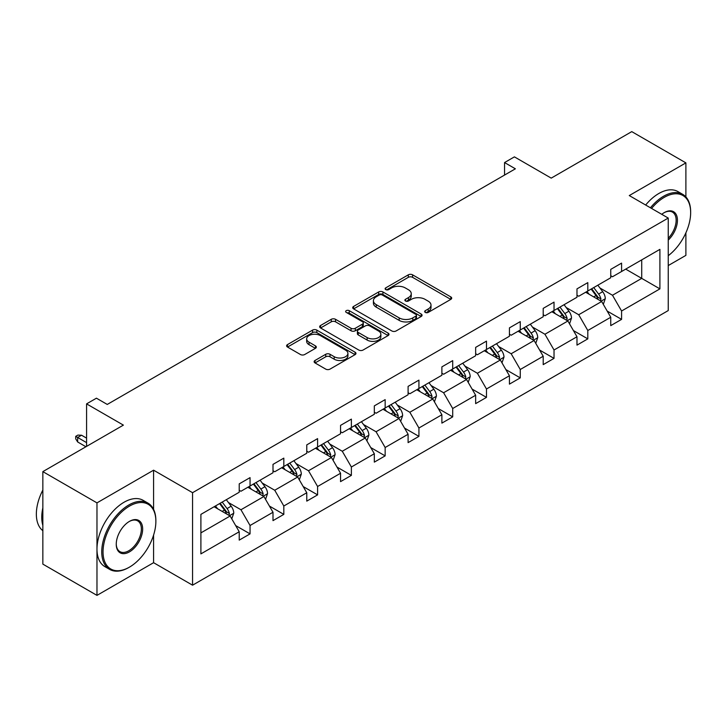 <?xml version="1.0" encoding="UTF-8"?>
<svg xmlns="http://www.w3.org/2000/svg" width="727" height="727" viewBox="0 0 727 727"><rect width="100%" height="100%" fill="white"/><g stroke="black" fill="none" stroke-linecap="round" stroke-linejoin="round"><path stroke-width="1.09" d="M425.268 312.41A2.108 1.218 0 0 0 428.239 312.41L450.822 299.37A3.008 1.736 0 0 0 451.703 298.143A3.008 1.736 0 0 0 450.822 296.916L412.572 274.833A3.008 1.736 0 0 0 408.32 274.833L385.737 287.874A2.108 1.218 0 0 0 385.119 288.728A2.108 1.218 0 0 0 385.737 289.591A2.108 1.218 0 0 0 388.709 289.591L391.635 287.901A9.615 5.552 0 0 1 405.239 287.901L408.429 289.737A9.615 5.552 0 0 1 411.246 293.672A9.615 5.552 0 0 1 408.429 297.597L405.502 299.279A2.108 1.218 0 0 0 404.884 300.142A2.108 1.218 0 0 0 405.502 300.996A2.108 1.218 0 0 0 408.474 300.996L411.4 299.315A9.615 5.552 0 0 1 425.004 299.315L428.185 301.151A9.615 5.552 0 0 1 431.002 305.076A9.615 5.552 0 0 1 428.185 309.002L425.268 310.693A2.108 1.218 0 0 0 424.65 311.547A2.108 1.218 0 0 0 425.268 312.41L425.268 310.693M685.888 196.917L685.888 162.875L631.763 131.623L551.22 178.124L514.407 156.868L504.556 162.557L504.556 175.062M668.24 265.564L685.888 255.377L685.888 232.84M153.588 509.4L153.588 470.187L96.973 502.875L96.973 595.377L42.848 564.125L42.848 471.623L123.39 425.122L86.577 403.876L86.577 446.378M96.973 502.875L42.848 471.623M315.018 360.474A3.008 1.736 0 0 0 314.137 361.701A3.008 1.736 0 0 0 315.018 362.927L325.751 369.125A3.008 1.736 0 0 0 330.003 369.125L355.085 354.649A3.008 1.736 0 0 0 355.966 353.422A3.008 1.736 0 0 0 355.085 352.195L316.827 330.113A3.008 1.736 0 0 0 312.574 330.113L287.501 344.589A3.008 1.736 0 0 0 286.62 345.816A3.008 1.736 0 0 0 287.501 347.043L300.46 354.522A3.008 1.736 0 0 0 304.713 354.522L315.445 348.333A3.008 1.736 0 0 0 316.327 347.106A3.008 1.736 0 0 0 315.445 345.879L309.02 342.163A8.042 4.644 0 0 1 306.667 338.882A8.042 4.644 0 0 1 311.629 334.593A8.042 4.644 0 0 1 320.389 335.601L345.57 350.141A8.042 4.644 0 0 1 347.924 353.422A8.042 4.644 0 0 1 342.962 357.711A8.042 4.644 0 0 1 334.202 356.703L330.003 354.276A3.008 1.736 0 0 0 325.751 354.276L315.018 360.474L315.018 362.927M86.577 403.876L96.437 398.187L107.26 404.439L515.379 168.809L504.556 162.557M153.588 470.187L192.564 492.688L668.24 218.064L668.24 310.565L192.564 585.19L192.564 492.688M685.888 162.875L629.273 195.563L668.24 218.064M391.844 330.967A3.008 1.736 0 0 0 396.097 330.967L421.178 316.49A3.008 1.736 0 0 0 422.06 315.264A3.008 1.736 0 0 0 421.178 314.037L382.92 291.954A3.008 1.736 0 0 0 378.667 291.954L353.595 306.43A3.008 1.736 0 0 0 352.713 307.657A3.008 1.736 0 0 0 353.595 308.884L391.844 330.967M347.106 312.864A2.108 1.218 0 0 1 349.242 313.164L349.242 310.665L388.127 333.111A3.008 1.736 0 0 1 389.009 334.338A3.008 1.736 0 0 1 388.127 335.565L363.055 350.05A3.008 1.736 0 0 1 358.802 350.05L320.543 327.959L320.543 325.505A3.008 1.736 0 0 0 319.671 326.732A3.008 1.736 0 0 0 320.543 327.959M320.543 325.505L331.276 319.307A3.008 1.736 0 0 1 335.529 319.307L351.041 328.268A3.008 1.736 0 0 0 355.294 328.268L362.409 324.16A3.008 1.736 0 0 0 363.291 322.933A3.008 1.736 0 0 0 362.409 321.707L346.261 312.383A2.108 1.218 0 0 1 345.643 311.519A2.108 1.218 0 0 1 346.943 310.402A2.108 1.218 0 0 1 349.242 310.665M200.897 514.38L239.219 492.252L239.219 483.873L250.052 477.63L250.052 485.999L272.998 472.75L272.998 464.38L283.821 458.128L283.821 466.498L306.776 453.248L306.776 444.879L317.599 438.626L317.599 447.005L340.554 433.755L340.554 425.377L351.377 419.125L351.377 427.503L374.323 414.254L374.323 405.875L385.156 399.623L385.156 408.001L408.101 394.752L408.101 386.373L418.925 380.121L418.925 388.5L441.88 375.25L441.88 366.871L452.703 360.628L452.703 368.998L475.649 355.748L475.649 347.379L486.481 341.127L486.481 349.496L509.427 336.247L509.427 327.877L520.259 321.625L520.259 330.003L543.205 316.745L543.205 308.375L554.029 302.123L554.029 310.502L576.984 297.252L576.984 288.873L587.807 282.621L587.807 291L610.753 277.75L610.753 269.372L621.585 263.119L621.585 271.498L659.907 249.37L659.907 288.873L621.585 311.002L621.585 319.371L610.753 325.623L610.753 317.254L587.807 330.503L587.807 338.873L576.984 345.125L576.984 336.746L554.029 349.996L554.029 358.375L543.205 364.627L543.205 356.248L520.259 369.498L520.259 377.876L509.427 384.129L509.427 375.75L486.481 389L486.481 397.378L475.649 403.63L475.649 395.252L452.703 408.501L452.703 416.88L441.88 423.123L441.88 414.753L418.925 428.003L418.925 436.373L408.101 442.625L408.101 434.255L385.156 447.505L385.156 455.874L374.323 462.127L374.323 453.748L351.377 467.007L351.377 475.376L340.554 481.628L340.554 473.25L317.599 486.499L317.599 494.878L306.776 501.13L306.776 492.752L283.821 506.001L283.821 514.38L272.998 520.632L272.998 512.253L250.052 525.503L250.052 533.882L239.219 540.125L239.219 531.755L200.897 553.883L200.897 514.38M247.88 487.254L263.901 496.505L240.955 509.754L228.423 502.521M240.955 509.754L250.052 525.503M263.901 496.505L272.998 512.253M239.219 490.252L240.955 491.252L250.052 485.999M281.658 467.752L297.679 477.003L274.733 490.252L262.202 483.019M274.733 490.252L283.821 506.001M297.679 477.003L306.776 492.752M272.998 470.751L274.733 471.75L283.821 466.498M315.436 448.25L331.457 457.501L308.502 470.751L295.971 463.517M308.502 470.751L317.599 486.499M331.457 457.501L340.554 473.25M306.776 451.249L308.502 452.249L317.599 447.005M349.205 428.748L365.236 437.999L342.281 451.249L329.749 444.015M342.281 451.249L351.377 467.007M365.236 437.999L374.323 453.748M340.554 431.747L342.281 432.747L351.377 427.503M382.984 409.246L399.005 418.498L376.059 431.747L363.527 424.513M376.059 431.747L385.156 447.505M399.005 418.498L408.101 434.255M374.323 412.254L376.059 413.254L385.156 408.001M416.762 389.754L432.783 399.005L409.837 412.254L397.305 405.012M409.837 412.254L418.925 428.003M432.783 399.005L441.88 414.753M408.101 392.753L409.837 393.752L418.925 388.5M450.54 370.252L466.561 379.503L443.606 392.753L431.075 385.519M443.606 392.753L452.703 408.501M466.561 379.503L475.649 395.252M441.88 373.251L443.606 374.251L452.703 368.998M484.309 350.75L500.34 360.001L477.385 373.251L464.853 366.017M477.385 373.251L486.481 389M500.34 360.001L509.427 375.75M475.649 353.749L477.385 354.749L486.481 349.496M518.087 331.248L534.109 340.5L511.163 353.749L498.631 346.515M511.163 353.749L520.259 369.498M534.109 340.5L543.205 356.248M509.427 334.247L511.163 335.247L520.259 330.003M551.866 311.747L567.887 320.998L544.941 334.247L532.409 327.014M544.941 334.247L554.029 349.996M567.887 320.998L576.984 336.746M543.205 314.746L544.941 315.745L554.029 310.502M585.644 292.245L601.665 301.496L578.71 314.746L566.179 307.512M578.71 314.746L587.807 330.503M601.665 301.496L610.753 317.254M576.984 295.253L578.71 296.252L587.807 291M625.693 269.126L641.714 278.377L612.488 295.253L599.957 288.01M612.488 295.253L621.585 311.002M659.907 288.873L641.714 278.377L641.714 259.875L659.907 249.37M96.973 595.377L153.588 562.689L192.564 585.19M610.753 275.751L612.488 276.751L621.585 271.498M200.897 532.882L230.132 516.006L214.111 506.755M230.132 516.006L239.219 531.755M607.181 311.065L621.585 319.371M573.412 330.567L587.807 338.873M539.634 350.06L554.029 358.375M505.856 369.561L520.259 377.876M472.077 389.063L486.481 397.378M438.308 408.565L452.703 416.88M404.53 428.067L418.925 436.373M370.752 447.568L385.156 455.874M336.974 467.061L351.377 475.376M303.204 486.563L317.599 494.878M269.426 506.065L283.821 514.38M235.648 525.566L250.052 533.882M153.588 562.689L153.588 535.072M426.104 312.71L428.185 311.501A9.615 5.552 0 0 0 431.002 307.576L431.002 305.076M411.246 293.672L411.246 296.171A9.615 5.552 0 0 1 408.429 300.097L406.348 301.296M450.785 299.397L412.572 277.332A3.008 1.736 0 0 0 408.32 277.332L386.582 289.882M421.133 316.509L382.92 294.453A3.008 1.736 0 0 0 378.667 294.453L353.631 308.902M415.862 316.118A2.108 1.218 0 0 0 416.48 315.264A2.108 1.218 0 0 0 415.862 314.4L382.284 295.017A2.108 1.218 0 0 0 379.312 295.017L376.232 296.798A9.615 5.552 0 0 0 373.414 300.724A9.615 5.552 0 0 0 376.232 304.649L399.178 317.899A9.615 5.552 0 0 0 412.782 317.899L415.862 316.118L415.862 318.626A2.108 1.218 0 0 0 416.48 317.763L416.48 315.264M373.414 300.724L373.414 303.223A9.615 5.552 0 0 0 376.232 307.148L376.232 304.649M415.862 318.626L412.782 320.398A9.615 5.552 0 0 1 399.178 320.398L376.232 307.148M320.589 327.986L331.276 321.816L331.276 319.307M363.291 322.933L363.291 325.432A3.008 1.736 0 0 1 362.409 326.659L355.294 330.767A3.008 1.736 0 0 1 351.041 330.767L335.529 321.816A3.008 1.736 0 0 0 331.276 321.816M349.242 313.164L388.091 335.592M367.144 337.564A8.042 4.644 0 0 0 375.904 338.573A8.042 4.644 0 0 0 380.866 334.284A8.042 4.644 0 0 0 378.513 330.994L369.643 325.878A3.008 1.736 0 0 0 365.39 325.878L358.266 329.985A3.008 1.736 0 0 0 357.393 331.212A3.008 1.736 0 0 0 358.266 332.439L367.144 337.564L367.144 340.063A8.042 4.644 0 0 0 375.904 341.072A8.042 4.644 0 0 0 380.866 336.783L380.866 334.284M357.393 331.212L357.393 333.711A3.008 1.736 0 0 0 358.266 334.938L358.266 332.439M367.144 340.063L358.266 334.938M347.924 353.422L347.924 355.921A8.042 4.644 0 0 1 342.962 360.21A8.042 4.644 0 0 1 334.202 359.202L330.003 356.784A3.008 1.736 0 0 0 325.751 356.784L315.064 362.955M306.667 338.882L306.667 341.381A8.042 4.644 0 0 0 309.02 344.662L309.02 342.163M315.409 348.351L309.02 344.662M355.04 354.676L316.827 332.612A3.008 1.736 0 0 0 312.574 332.612L287.538 347.061M603.31 304.349L605.3 298.597A8.115 4.689 -120 0 0 602.71 291.691L597.848 285.202M589.134 294.262L587.025 291.454M600.466 300.805L600.92 298.942A8.115 4.689 -120 0 0 598.594 294.062L593.732 287.574M591.705 288.746L597.049 295.889A4.135 2.39 60 0 1 597.803 297.143L600.92 298.942M591.142 289.073L595.995 295.562A8.115 4.689 60 0 1 598.021 299.397M668.24 255.704A37.359 21.565 120 0 0 690.65 212.62A37.359 21.565 120 0 0 664.233 197.371A37.359 21.565 120 0 0 651.565 208.431M650.438 207.777A38.277 22.101 -60 0 1 663.587 196.245A38.277 22.101 -60 0 1 682.726 194.354A38.277 22.101 -60 0 1 690.65 211.875L690.65 212.62M661.761 214.32A18.675 10.787 -60 0 1 664.233 212.62L664.233 212.62A18.675 10.787 -60 0 1 677.282 218A18.675 10.787 -60 0 1 668.24 240.092M645.667 205.032A38.277 22.101 -60 0 1 658.826 193.5A38.277 22.101 -60 0 1 677.964 191.601L682.726 194.354M668.24 238.274A17.757 10.251 120 0 0 672.466 212.12A17.757 10.251 120 0 0 663.905 212.82M128.797 567.505L129.451 567.133A37.359 21.565 120 0 0 155.869 521.377A37.359 21.565 120 0 0 129.451 506.128A37.359 21.565 120 0 0 103.034 551.875A37.359 21.565 120 0 0 129.451 567.133L128.797 567.505A38.277 22.101 -60 0 1 109.668 569.395A38.277 22.101 -60 0 1 103.797 538.734A38.277 22.101 -60 0 1 128.797 505.001A38.277 22.101 -60 0 1 147.935 503.102A38.277 22.101 -60 0 1 155.869 520.632L155.869 521.377M129.451 551.875A18.675 10.787 -60 0 1 116.247 544.25A18.675 10.787 -60 0 1 129.451 521.377L129.451 521.377A18.675 10.787 -60 0 1 142.656 529.002A18.675 10.787 -60 0 1 129.451 551.875M116.247 543.869A17.757 10.251 120 0 0 119.919 551.629A17.757 10.251 120 0 0 128.797 550.757A17.757 10.251 120 0 0 140.402 535.108A17.757 10.251 120 0 0 137.685 520.877A17.757 10.251 120 0 0 129.124 521.568M109.668 569.395L104.897 566.651A38.277 22.101 -60 0 1 99.036 535.981A38.277 22.101 -60 0 1 124.035 502.248A38.277 22.101 -60 0 1 143.174 500.358L147.935 503.102M42.848 525.376A38.277 22.101 -60 0 1 42.848 507.873M42.848 530.692A38.277 22.101 -60 0 1 42.848 490.071M569.532 323.851L571.522 318.099A8.115 4.689 -120 0 0 568.932 311.192L564.07 304.704M555.355 313.764L553.247 310.947M566.687 320.307L567.142 318.444A8.115 4.689 -120 0 0 564.824 313.564L559.963 307.076M557.927 308.248L563.28 315.391A4.135 2.39 60 0 1 564.025 316.645L567.142 318.444M557.364 308.575L562.225 315.064A8.115 4.689 60 0 1 564.243 318.899M535.754 343.353L537.744 337.601A8.115 4.689 -120 0 0 535.163 330.694L530.301 324.197M521.577 333.266L519.469 330.449M532.909 339.809L533.364 337.946A8.115 4.689 -120 0 0 531.046 333.066L526.184 326.577M524.149 327.75L529.501 334.893A4.135 2.39 60 0 1 530.256 336.147L533.364 337.946M523.585 328.077L528.447 334.565A8.115 4.689 60 0 1 530.465 338.4M501.984 362.846L503.975 357.102A8.115 4.689 -120 0 0 501.385 350.187L496.523 343.698M487.808 352.768L485.7 349.951M499.14 359.311L499.594 357.448A8.115 4.689 -120 0 0 497.268 352.568L492.406 346.079M490.38 347.252L495.723 354.394A4.135 2.39 60 0 1 496.477 355.648L499.594 357.448M489.807 347.579L494.669 354.067A8.115 4.689 60 0 1 496.695 357.893M468.206 382.347L470.196 376.604A8.115 4.689 -120 0 0 467.606 369.689L462.745 363.2M454.03 372.269L451.921 369.452M465.362 378.812L465.816 376.95A8.115 4.689 -120 0 0 463.49 372.07L458.628 365.581M456.601 366.753L461.945 373.896A4.135 2.39 60 0 1 462.699 375.15L465.816 376.95M456.038 367.08L460.891 373.569A8.115 4.689 60 0 1 462.917 377.395M434.428 401.849L436.418 396.097A8.115 4.689 -120 0 0 433.828 389.19L428.966 382.702M420.251 391.762L418.143 388.954M431.584 398.305L432.038 396.442A8.115 4.689 -120 0 0 429.721 391.562L424.859 385.074M422.823 386.255L428.176 393.389A4.135 2.39 60 0 1 428.921 394.652L432.038 396.442M422.26 386.573L427.122 393.062A8.115 4.689 60 0 1 429.139 396.897M400.65 421.351L402.64 415.599A8.115 4.689 -120 0 0 400.059 408.692L395.197 402.204M386.473 411.264L384.365 408.456M397.814 417.807L398.26 415.944A8.115 4.689 -120 0 0 395.942 411.064L391.081 404.575M389.045 405.748L394.397 412.891A4.135 2.39 60 0 1 395.152 414.145L398.26 415.944M388.482 406.075L393.343 412.563A8.115 4.689 60 0 1 395.361 416.398M366.881 440.853L368.871 435.1A8.115 4.689 -120 0 0 366.281 428.194L361.419 421.705M352.704 430.766L350.596 427.949M364.036 437.309L364.491 435.446A8.115 4.689 -120 0 0 362.164 430.566L357.302 424.077M355.276 425.25L360.619 432.392A4.135 2.39 60 0 1 361.374 433.646L364.491 435.446M354.703 425.577L359.565 432.065A8.115 4.689 60 0 1 361.592 435.9M333.102 460.355L335.092 454.602A8.115 4.689 -120 0 0 332.503 447.696L327.641 441.207M318.926 450.267L316.818 447.45M330.258 456.81L330.712 454.948A8.115 4.689 -120 0 0 328.386 450.068L323.524 443.579M321.498 444.751L326.85 451.894A4.135 2.39 60 0 1 327.595 453.148L330.712 454.948M320.934 445.078L325.796 451.567A8.115 4.689 60 0 1 327.813 455.402M299.324 479.856L301.314 474.104A8.115 4.689 -120 0 0 298.724 467.188L293.862 460.7M285.148 469.769L283.039 466.952M296.48 476.312L296.934 474.449A8.115 4.689 -120 0 0 294.617 469.569L289.755 463.081M287.719 464.253L293.072 471.396A4.135 2.39 60 0 1 293.817 472.65L296.934 474.449M287.156 464.58L292.018 471.069A8.115 4.689 60 0 1 294.035 474.895M265.546 499.349L267.545 493.606A8.115 4.689 -120 0 0 264.955 486.69L260.093 480.202M251.369 489.271L249.261 486.454M262.711 495.814L263.156 493.951A8.115 4.689 -120 0 0 260.839 489.071L255.977 482.583M253.941 483.755L259.294 490.898A4.135 2.39 60 0 1 260.048 492.152L263.156 493.951M253.378 484.082L258.239 490.571A8.115 4.689 60 0 1 260.257 494.396M231.777 518.851L233.767 513.098A8.115 4.689 -120 0 0 231.177 506.192L226.315 499.703M217.6 508.764L215.492 505.956M228.932 515.307L229.387 513.453A8.115 4.689 -120 0 0 227.06 508.564L222.198 502.075M220.172 503.257L225.515 510.39A4.135 2.39 60 0 1 226.27 511.654L229.387 513.453M219.599 503.575L224.461 510.072A8.115 4.689 60 0 1 226.488 513.898M77.662 441.98L75.708 438.854L75.708 436.354L77.88 435.1L81.56 435.228L77.662 437.472L77.662 441.98L85.931 446.751M75.708 436.354L86.577 442.625M81.56 435.228L86.577 438.127M428.185 311.501L428.185 309.002M405.502 300.996L405.502 299.279M408.429 300.097L408.429 297.597M385.737 289.591L385.737 287.874M408.32 277.332L408.32 274.833M412.572 277.332L412.572 274.833M450.822 299.37L450.822 296.916M353.595 308.884L353.595 306.43M378.667 294.453L378.667 291.954M382.92 294.453L382.92 291.954M421.178 316.49L421.178 314.037M399.178 320.398L399.178 317.899M412.782 320.398L412.782 317.899M335.529 321.816L335.529 319.307M351.041 330.767L351.041 328.268M355.294 330.767L355.294 328.268M362.409 326.659L362.409 324.16M388.127 335.565L388.127 333.111M325.751 356.784L325.751 354.276M330.003 356.784L330.003 354.276M334.202 359.202L334.202 356.703M315.445 348.333L315.445 345.879M287.501 347.043L287.501 344.589M312.574 332.612L312.574 330.113M316.827 332.612L316.827 330.113M355.085 354.649L355.085 352.195M601.075 301.16L605.246 298.752M598.594 294.062L602.71 291.691M593.695 296.898L595.995 295.562M567.305 320.662L571.467 318.253M564.824 313.564L568.932 311.192M559.917 316.399L562.225 315.064M533.527 340.163L537.698 337.755M531.046 333.066L535.163 330.694M526.139 335.901L528.447 334.565M499.749 359.665L503.92 357.257M497.268 352.568L501.385 350.187M492.361 355.394L494.669 354.067M465.98 379.167L470.142 376.759M463.49 372.07L467.606 369.689M458.592 374.896L460.891 373.569M432.202 398.66L436.364 396.26M429.721 391.562L433.828 389.19M424.813 394.397L427.122 393.062M398.423 418.161L402.594 415.753M395.942 411.064L400.059 408.692M391.035 413.899L393.343 412.563M364.645 437.663L368.816 435.255M362.164 430.566L366.281 428.194M357.257 433.401L359.565 432.065M330.876 457.165L335.038 454.757M328.386 450.068L332.503 447.696M323.488 452.903L325.796 451.567M297.098 476.667L301.26 474.258M294.617 469.569L298.724 467.188M289.709 472.396L292.018 471.069M263.319 496.168L267.491 493.76M260.839 489.071L264.955 486.69M255.931 491.897L258.239 490.571M229.541 515.661L233.712 513.262M227.06 508.564L231.177 506.192M222.153 511.399L224.461 510.072"/></g></svg>
